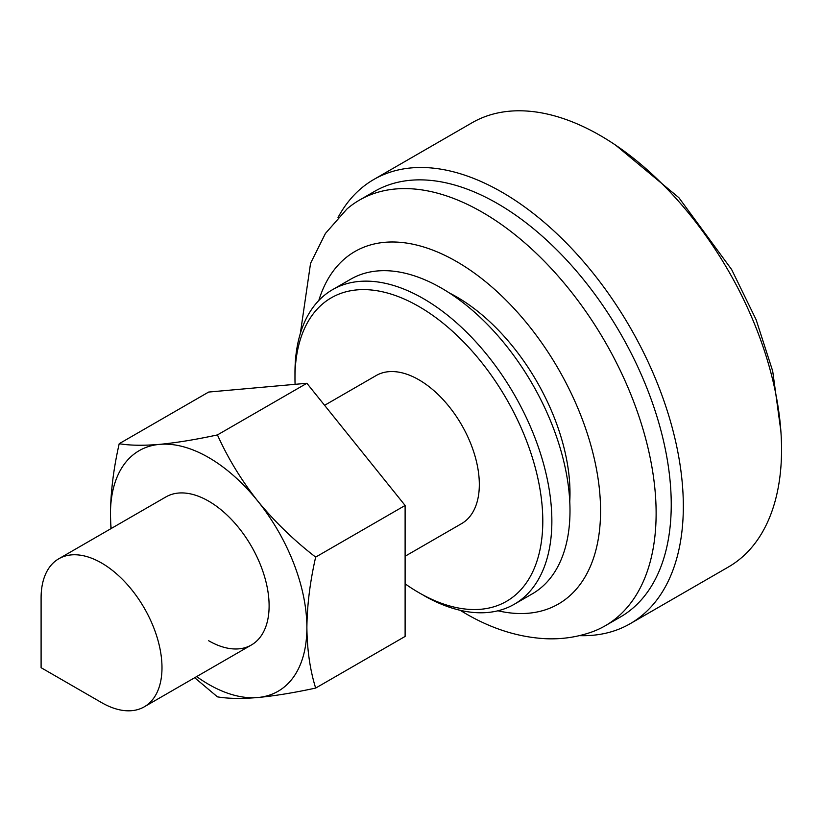 <?xml version="1.0" encoding="UTF-8"?>
<svg xmlns="http://www.w3.org/2000/svg" width="822" height="822" viewBox="0 0 822 822"><rect width="100%" height="100%" fill="white"/><g stroke="black" fill="none" stroke-linecap="round" stroke-linejoin="round"><path stroke-width="1.23" d="M295.088 384.326A175.24 101.178 60 0 1 294.975 378.038L294.975 372.808A181.652 104.877 60 0 1 332.591 289.642L350.727 279.182A181.652 104.877 60 0 1 441.548 288.173A181.652 104.877 60 0 1 560.224 448.247A181.652 104.877 60 0 1 532.379 593.803L514.243 604.273A181.652 104.877 60 0 1 423.412 595.282L423.412 595.282M449.346 292.951A160.28 92.537 60 0 1 456.662 296.896A160.28 92.537 60 0 1 569.759 501.512M294.975 378.038A175.24 101.178 60 0 1 418.881 306.493A175.24 101.178 60 0 1 542.797 521.117A175.24 101.178 60 0 1 418.881 592.662L418.881 592.662A175.24 101.178 60 0 1 405.112 583.826M324.598 405.308L376.147 375.551A85.478 49.351 60 0 1 418.881 379.785A85.478 49.351 60 0 1 474.726 455.111A85.478 49.351 60 0 1 461.625 523.604L405.112 556.237M101.548 702.584L41.1 667.69L101.548 702.584A85.478 49.351 60 0 0 144.282 706.817A85.478 49.351 60 0 0 157.392 638.324A85.478 49.351 60 0 0 101.548 562.998A85.478 49.351 60 0 0 58.804 558.765A85.478 49.351 60 0 0 41.1 597.892L41.1 667.69M300.328 333.516L310.562 263.317L325.42 233.458L346.966 208.963A245.757 141.887 60 0 1 359.461 200.106A245.757 141.887 60 0 1 482.339 212.271A245.757 141.887 60 0 1 642.896 428.848A245.757 141.887 60 0 1 605.228 625.778A245.757 141.887 60 0 1 591.306 632.169C576.921 637.153 561.95 639.352 546.394 638.745C519.001 637.41 492.049 628.994 465.509 613.5L460.115 610.284M338.027 217.511A256.443 148.063 60 0 1 373.774 179.504L471.992 122.797A256.443 148.063 60 0 1 600.214 135.496A256.443 148.063 60 0 1 767.748 361.485A256.443 148.063 60 0 1 728.446 566.975L630.217 623.682A256.443 148.063 60 0 1 579.428 635.642M373.774 179.504A256.443 148.063 60 0 1 501.995 192.204A256.443 148.063 60 0 1 669.529 418.193A256.443 148.063 60 0 1 630.217 623.682M332.591 289.642A181.652 104.877 60 0 1 423.412 298.643A181.652 104.877 60 0 1 542.088 458.717A181.652 104.877 60 0 1 514.243 604.273M359.461 200.106L374.585 191.372A245.757 141.887 60 0 1 497.464 203.548A245.757 141.887 60 0 1 658.011 420.114A245.757 141.887 60 0 1 620.343 617.045L605.228 625.778M196.653 676.588A138.908 80.196 -120 0 0 257.769 697.529C241.267 698.885 227.817 698.659 217.44 696.851L194.691 677.718M306.883 627.659C307.14 649.955 310.069 670.094 315.658 688.076C293.999 692.751 274.712 695.905 257.769 697.529A138.908 80.196 -120 0 0 306.883 627.659A138.908 80.196 60 0 0 257.769 501.081C274.753 521.775 294.05 540.455 315.658 557.111C310.028 581.842 307.109 605.352 306.883 627.659M110.919 528.669L110.436 514.243A138.908 80.196 -120 0 0 111.176 528.525M257.769 501.081A138.908 80.196 -120 0 0 159.55 444.373A138.908 80.196 -120 0 0 110.436 514.243C110.662 491.936 113.58 468.417 119.211 443.695C129.629 445.503 143.069 445.73 159.55 444.373C176.535 442.739 195.821 439.585 217.44 434.92C227.848 458.111 241.298 480.161 257.769 501.081M208.665 640.749A85.478 49.351 -120 0 0 251.398 644.982A85.478 49.351 -120 0 0 264.509 576.479A85.478 49.351 -120 0 0 208.665 501.153A85.478 49.351 -120 0 0 165.921 496.92L58.804 558.765M315.658 688.076L405.112 636.433L405.112 505.468L315.658 557.111M405.112 505.468L306.883 383.278L208.665 392.053L119.211 443.695M306.883 383.278L217.44 434.92M318.813 300.492A203.507 117.495 60 0 1 456.662 261.601A203.507 117.495 60 0 1 599.043 485.874A203.507 117.495 60 0 1 497.957 610.787M780.89 431.252L772.69 371.071L756.127 319.707L731.662 269.575L678.88 197.691L615.77 145.247M251.398 644.982L144.282 706.817"/></g></svg>
